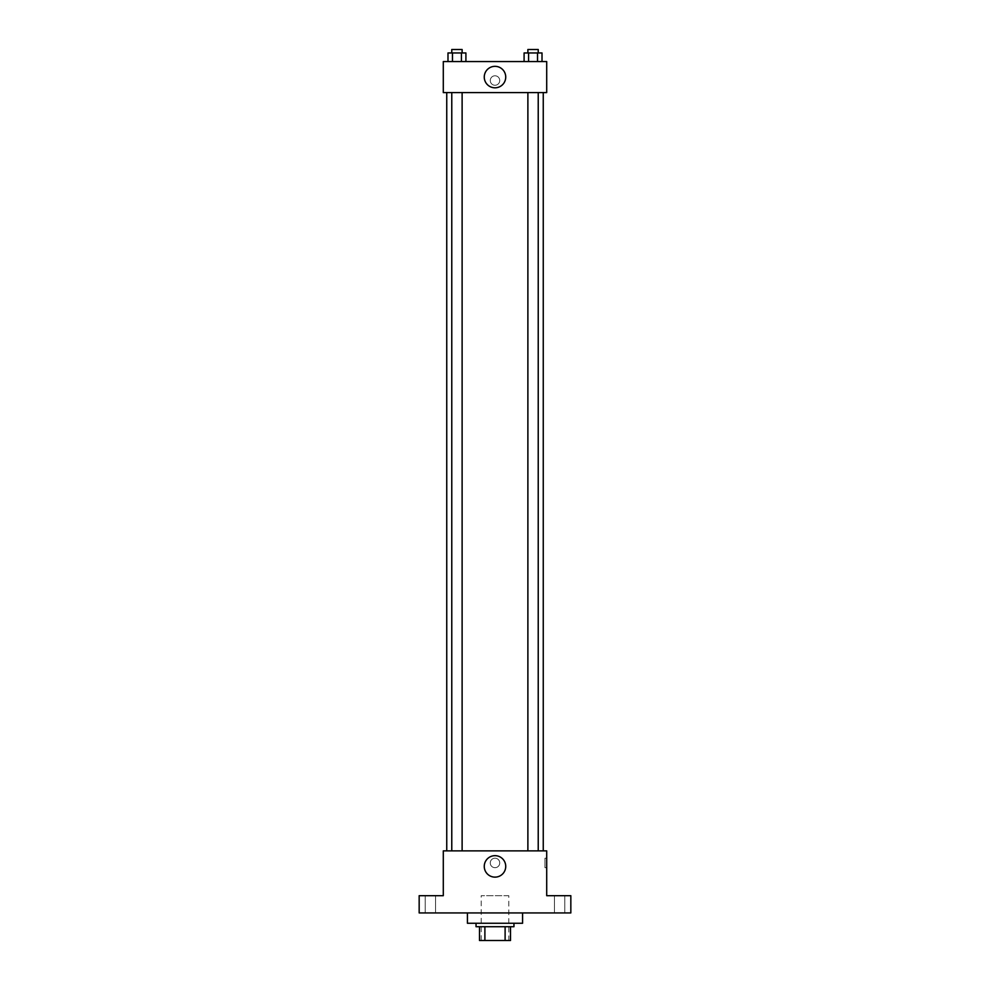 <?xml version="1.0" encoding="UTF-8"?>
<svg xmlns="http://www.w3.org/2000/svg" width="990" height="990" viewBox="0 0 990 990"><rect width="100%" height="100%" fill="white"/><g stroke="black" fill="none" stroke-linecap="round" stroke-linejoin="round"><path stroke-width="0.74" stroke-dasharray="4.95 3.71" d="M508.786 895.69L481.214 895.69L508.786 895.69L508.786 940.5L481.214 940.5L508.786 940.5M484.89 940.5L479.494 940.5L479.494 926.714L484.89 926.714L484.89 940.5L510.506 940.5M505.11 926.714L484.89 926.714L505.11 926.714L505.11 940.5M484.89 926.714L479.494 926.714M476.042 926.714L513.958 926.714M495 923.262L476.042 923.262L495 923.262M522.572 923.262L467.429 923.262M522.572 912.929L467.429 912.929L522.572 912.929M430.378 912.929L425.205 912.929L430.378 912.929M559.622 912.929L564.795 912.929L559.622 912.929M419.166 912.929L570.834 912.929L570.834 895.69L546.703 895.69L546.703 850.88L443.297 850.88L443.297 895.69L419.166 895.69L419.166 912.929M499.74 862.946A4.74 4.74 0 0 0 492.636 858.837A4.74 4.74 0 0 0 492.636 867.054A4.74 4.74 0 0 0 499.74 862.946A4.74 4.74 0 0 0 492.636 858.837A4.74 4.74 0 0 0 492.636 867.054A4.74 4.74 0 0 0 499.74 862.946M559.622 895.69L564.795 895.69L559.622 895.69M430.378 895.69L425.205 895.69L430.378 895.69M543.25 850.88L446.75 850.88L543.25 850.88M462.12 850.88L451.774 850.88L462.12 850.88L451.774 850.88L462.12 850.88L462.12 92.59L451.774 92.59L462.12 92.59M538.226 850.88L527.88 850.88L538.226 850.88L527.88 850.88L538.226 850.88L538.226 92.59L527.88 92.59L538.226 92.59M443.297 867.686L443.297 858.206L443.297 867.686M546.703 858.206L546.703 867.686L546.703 858.206L544.97 858.206L544.97 867.686L544.97 858.206M505.729 866.399A10.729 10.729 0 0 1 489.629 875.692A10.729 10.729 0 0 1 489.629 857.105A10.729 10.729 0 0 1 505.729 866.399M543.25 92.59L446.75 92.59L543.25 92.59M443.297 92.59L546.703 92.59L546.703 61.566L443.297 61.566L443.297 92.59M499.74 80.524A4.74 4.74 0 0 0 492.636 76.416A4.74 4.74 0 0 0 492.636 84.62A4.74 4.74 0 0 0 499.74 80.524A4.74 4.74 0 0 0 492.636 76.416A4.74 4.74 0 0 0 492.636 84.62A4.74 4.74 0 0 0 499.74 80.524M447.987 61.566L447.987 52.953L452.467 52.953L452.467 61.566L447.987 61.566L465.906 61.566L447.987 61.566L465.906 61.566L447.987 61.566L465.906 61.566L447.987 61.566L452.467 61.566L452.467 52.953L465.906 52.953L461.427 52.953L461.427 61.566L461.427 52.953L447.987 52.953L465.906 52.953L465.906 61.566M524.094 61.566L524.094 52.953L528.573 52.953L528.573 61.566L524.094 61.566L542.013 61.566L524.094 61.566L542.013 61.566L524.094 61.566L542.013 61.566L524.094 61.566L528.573 61.566L528.573 52.953L542.013 52.953L537.533 52.953L537.533 61.566L537.533 52.953L524.094 52.953L542.013 52.953L542.013 61.566M443.297 85.264L443.297 75.785L443.297 85.264M546.703 75.785L546.703 85.264L546.703 75.785M505.729 77.072A10.729 10.729 0 0 1 489.629 86.365A10.729 10.729 0 0 1 489.629 67.778A10.729 10.729 0 0 1 505.729 77.072M538.226 52.953L527.88 52.953L538.226 52.953L527.88 52.953L538.226 52.953L538.226 49.5L527.88 49.5L538.226 49.5L527.88 49.5L527.88 52.953M462.12 52.953L451.774 52.953L462.12 52.953L451.774 52.953L462.12 52.953L462.12 49.5L451.774 49.5L462.12 49.5L451.774 49.5L451.774 52.953M537.533 52.953L537.533 61.566M528.573 52.953L528.573 61.566M461.427 52.953L461.427 61.566M452.467 52.953L452.467 61.566M481.214 940.5L481.214 895.69M435.538 912.929L435.538 895.69L435.538 912.929M425.205 912.929L425.205 895.69L425.205 912.929M564.795 912.929L564.795 895.69L564.795 912.929M554.462 912.929L554.462 895.69L554.462 912.929M544.97 867.686L546.703 867.686M451.774 92.59L451.774 850.88M527.88 92.59L527.88 850.88"/><path stroke-width="1.49" d="M505.11 926.714L505.11 940.5L479.494 940.5L479.494 926.714M505.11 940.5L510.506 940.5L510.506 926.714L510.506 940.5M513.958 923.262L513.958 926.714L476.042 926.714L476.042 923.262M484.89 926.714L484.89 940.5M467.429 912.929L467.429 923.262L522.572 923.262L522.572 912.929M570.834 912.929L419.166 912.929L419.166 895.69L443.297 895.69L443.297 850.88L546.703 850.88L546.703 895.69L570.834 895.69L570.834 912.929M505.729 866.399A10.729 10.729 0 0 1 489.629 875.692A10.729 10.729 0 0 1 489.629 857.105A10.729 10.729 0 0 1 505.729 866.399M543.25 92.59L543.25 850.88M527.88 850.88L527.88 92.59M462.12 92.59L462.12 850.88M546.703 92.59L443.297 92.59L443.297 61.566L546.703 61.566L546.703 92.59M505.729 77.072A10.729 10.729 0 0 1 489.629 86.365A10.729 10.729 0 0 1 489.629 67.778A10.729 10.729 0 0 1 505.729 77.072M542.013 61.566L542.013 52.953L524.094 52.953L524.094 61.566M537.533 52.953L537.533 61.566M528.573 52.953L528.573 61.566M527.88 52.953L527.88 49.5L538.226 49.5L538.226 52.953M465.906 61.566L465.906 52.953L447.987 52.953L447.987 61.566M461.427 52.953L461.427 61.566M452.467 52.953L452.467 61.566M451.774 52.953L451.774 49.5L462.12 49.5L462.12 52.953M446.75 92.59L446.75 850.88M538.226 850.88L538.226 92.59M451.774 92.59L451.774 850.88"/></g></svg>

